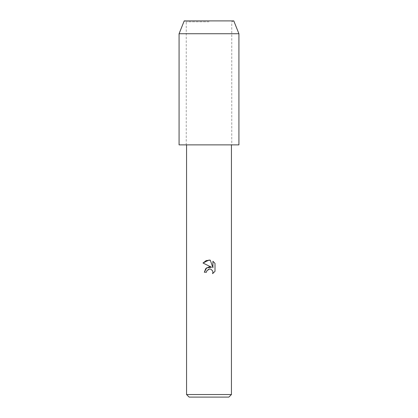 <?xml version="1.0" encoding="UTF-8"?>
<svg xmlns="http://www.w3.org/2000/svg" width="418" height="418" viewBox="0 0 418 418"><rect width="100%" height="100%" fill="white"/><g stroke="black" fill="none" stroke-linecap="round" stroke-linejoin="round"><path stroke-width="0.31" stroke-dasharray="2.09 1.57" d="M231.441 394.535L186.559 394.535M238.924 144.874L179.076 144.874M228.881 397.1L189.119 397.1M215.004 271.35L215.004 263.382M204.355 272.238L206.476 272.238M202.996 263.011L211.571 267.238M212.919 261.276L212.919 267.734L210.301 260.195M209 21.804L186.235 21.804L209 21.804M231.765 144.874L209 144.874L231.765 144.874L231.765 21.804L233.793 20.9L184.207 20.9L186.235 21.804L186.235 144.874M238.924 33.727L179.076 33.727"/><path stroke-width="0.63" d="M206.476 272.238L204.355 272.238L205.672 268.696L209 266.93L211.571 267.238L202.996 263.011L209 260.053L210.301 260.195L212.919 267.734L212.919 261.276L215.004 263.382L215.004 271.35L212.59 273.659L212.929 272.217L212.684 270.979L210.938 269.234L209.7 268.988L209 269.067L206.816 270.77L206.476 272.238L206.816 270.77L209.496 268.993M231.441 394.535L228.881 397.1L189.119 397.1L186.559 394.535L231.441 394.535L231.441 144.874M209.695 268.988L210.938 269.234L212.684 270.979L212.929 272.217L212.59 273.659L215.004 271.35M211.571 267.238L206.628 267.839L204.355 272.238M215.004 263.382L212.919 261.276M210.301 260.195L206.226 260.55L202.996 263.011M179.076 33.727L184.207 20.9L233.793 20.9L238.924 33.727L238.924 144.874L179.076 144.874L179.076 33.727L238.924 33.727M186.559 144.874L186.559 394.535"/></g></svg>
